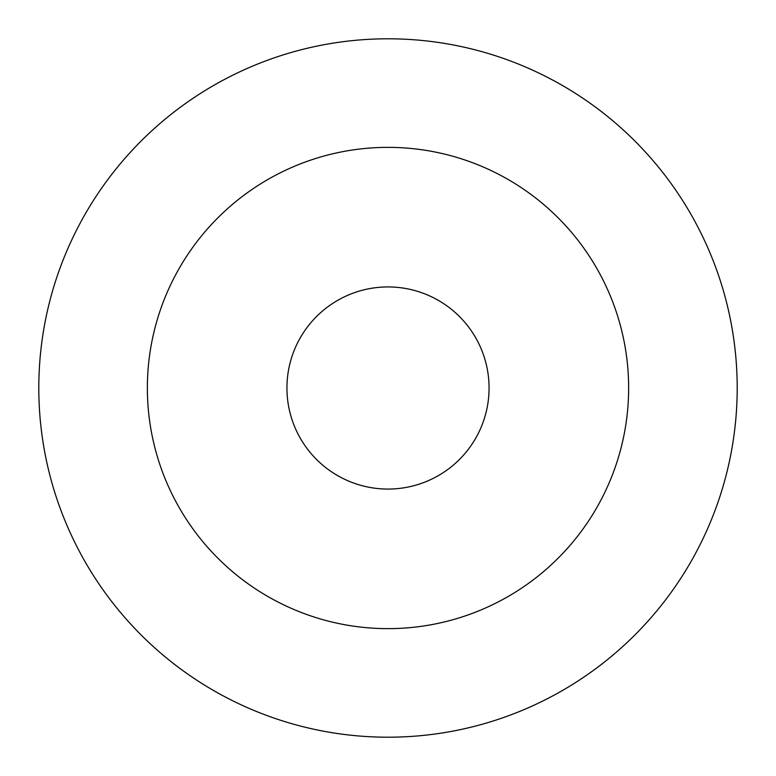 <?xml version="1.0" encoding="UTF-8"?>
<svg xmlns="http://www.w3.org/2000/svg" width="776" height="776" viewBox="0 0 776 776"><rect width="100%" height="100%" fill="white"/><g stroke="black" fill="none" stroke-linecap="round" stroke-linejoin="round"><path stroke-width="1.16" d="M388 38.8A349.2 349.2 0 0 1 737.2 388A349.2 349.2 0 0 1 388 737.2A349.2 349.2 0 0 1 38.8 388A349.2 349.2 0 0 1 388 38.8M388 489.064A101.064 101.064 0 0 0 489.064 388A101.064 101.064 0 0 0 388 286.936A101.064 101.064 0 0 0 286.936 388A101.064 101.064 0 0 0 388 489.064M388 147.362A240.638 240.638 0 0 1 628.638 388A240.638 240.638 0 0 1 388 628.638A240.638 240.638 0 0 1 147.362 388A240.638 240.638 0 0 1 388 147.362"/></g></svg>
